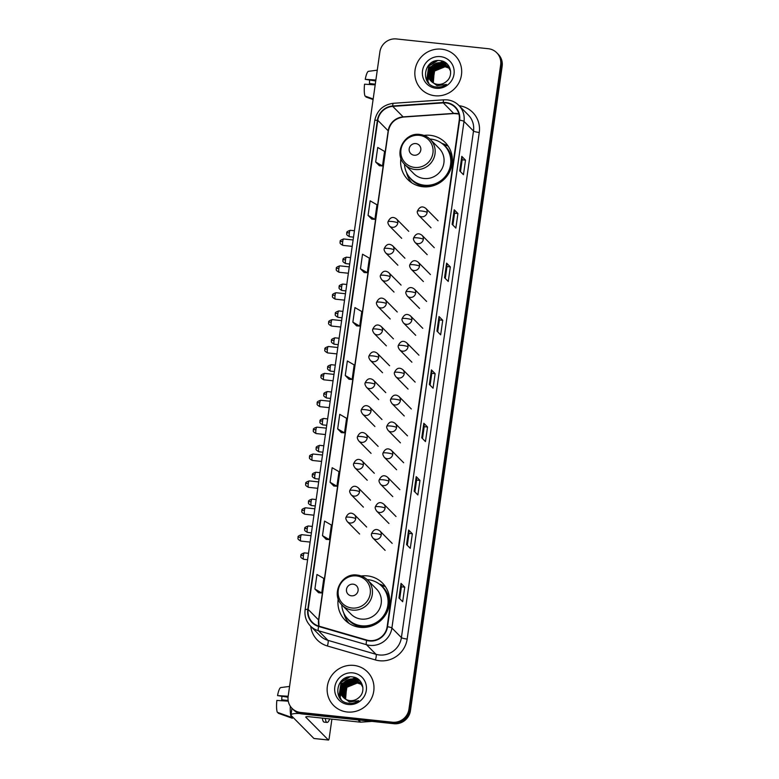 <?xml version="1.0" encoding="UTF-8"?>
<svg xmlns="http://www.w3.org/2000/svg" width="779" height="779" viewBox="0 0 779 779"><rect width="100%" height="100%" fill="white"/><g stroke="black" fill="none" stroke-linecap="round" stroke-linejoin="round"><path stroke-width="1.17" d="M338.203 598.817A26.33 25.386 -44.7 0 0 345.087 620.152A26.33 25.386 -44.7 0 0 360.141 627.338A26.33 25.386 -44.7 0 0 386.803 612.615A26.33 25.386 -44.7 0 0 382.518 583.101A26.33 25.386 -44.7 0 0 367.464 575.905A26.33 25.386 -44.7 0 0 361.252 576.002M400.912 158.225A26.33 25.386 -44.7 0 0 407.797 179.56A26.33 25.386 -44.7 0 0 422.851 186.746A26.33 25.386 -44.7 0 0 449.512 172.023A26.33 25.386 -44.7 0 0 445.218 142.508A26.33 25.386 -44.7 0 0 430.164 135.312A26.33 25.386 -44.7 0 0 423.951 135.41M447.029 145.605A26.33 25.386 -44.7 0 0 441.907 143.394M384.329 586.197A26.33 25.386 -44.7 0 0 379.198 583.987M292.057 708.384L293.547 709.883A14.908 14.373 -44.7 0 0 302.067 713.954L393.872 723.71A14.908 14.373 -44.7 0 0 410.445 710.691L502.153 66.303A14.908 14.373 -44.7 0 0 498.248 54.277L497.508 53.527A14.908 14.373 -44.7 0 1 501.413 65.553A14.908 14.373 -44.7 0 0 497.508 53.527L496.768 52.777A14.908 14.373 -44.7 0 0 488.238 48.707L396.433 38.95A14.908 14.373 -44.7 0 0 379.87 51.969L288.152 696.358A14.908 14.373 -44.7 0 0 292.057 708.384A14.908 14.373 -44.7 0 0 300.577 712.454L392.392 722.211A14.908 14.373 -44.7 0 0 408.956 709.192L500.663 64.803A14.908 14.373 -44.7 0 0 496.768 52.777M408.956 709.192L409.696 709.942L501.413 65.553L409.696 709.942A14.908 14.373 -44.7 0 1 393.132 722.961A14.908 14.373 -44.7 0 0 409.696 709.942L410.445 710.691M300.577 712.454L301.317 713.204L393.132 722.961L301.317 713.204A14.908 14.373 -44.7 0 1 292.797 709.133A14.908 14.373 -44.7 0 0 301.317 713.204L302.067 713.954M441.576 49.165A23.847 22.99 -44.7 0 0 417.427 62.505A23.847 22.99 -44.7 0 0 421.312 89.234A23.847 22.99 -44.7 0 0 434.945 95.749A23.847 22.99 -44.7 0 0 459.094 82.408A23.847 22.99 -44.7 0 0 455.209 55.679A23.847 22.99 -44.7 0 0 441.576 49.165A23.847 22.99 -44.7 0 0 417.427 62.505A23.847 22.99 -44.7 0 0 421.312 89.234A23.847 22.99 -44.7 0 0 434.945 95.749A23.847 22.99 -44.7 0 0 459.094 82.408A23.847 22.99 -44.7 0 0 455.209 55.679A23.847 22.99 -44.7 0 0 441.576 49.165M353.87 665.412A23.847 22.99 -44.7 0 0 329.721 678.752A23.847 22.99 -44.7 0 0 333.607 705.482A23.847 22.99 -44.7 0 0 347.239 711.996A23.847 22.99 -44.7 0 0 371.388 698.656A23.847 22.99 -44.7 0 0 367.503 671.926A23.847 22.99 -44.7 0 0 353.87 665.412A23.847 22.99 -44.7 0 0 329.721 678.752A23.847 22.99 -44.7 0 0 333.607 705.482A23.847 22.99 -44.7 0 0 347.239 711.996A23.847 22.99 -44.7 0 0 371.388 698.656A23.847 22.99 -44.7 0 0 367.503 671.926A23.847 22.99 -44.7 0 0 353.87 665.412M445.987 102.935A15.901 15.327 135.3 0 1 455.072 107.278A15.901 15.327 135.3 0 1 459.24 120.112L387.144 626.696A15.901 15.327 135.3 0 1 366.821 640.056L318.777 626.092A15.901 15.327 135.3 0 1 312.34 622.275A15.901 15.327 135.3 0 1 308.172 609.441L377.786 120.317A15.901 15.327 135.3 0 1 392.743 106.382L443.27 102.886A15.901 15.327 135.3 0 1 445.987 102.935M446.046 102.546A16.301 15.716 -44.7 0 0 443.261 102.497L392.723 105.993A16.301 15.716 -44.7 0 0 377.396 120.278L307.783 609.402A16.301 15.716 -44.7 0 0 318.65 626.472L366.695 640.435A16.301 15.716 -44.7 0 0 387.533 626.735L459.629 120.151A16.301 15.716 -44.7 0 0 446.046 102.546M398.965 597.96L402.685 601.709L404.749 587.152L401.039 583.403L398.965 597.96M399.705 598.7L401.399 586.782L401.107 583.529A3.973 0.652 -171.9 0 0 401.039 583.403M401.399 586.801L404.749 587.152M406.56 544.579L410.28 548.338L412.354 533.781L408.634 530.022L406.56 544.579M407.3 545.329L409.004 533.401L408.702 530.148A3.973 0.652 -171.9 0 0 408.634 530.022M408.994 533.42L412.354 533.781M414.165 491.208L417.875 494.957L419.949 480.4L416.229 476.651L414.165 491.208M414.895 491.948L416.599 480.03L416.307 476.777A3.973 0.652 -171.9 0 0 416.229 476.651M416.59 480.049L419.949 480.4M421.76 437.827L425.47 441.586L427.544 427.028L423.834 423.279L421.76 437.827M422.5 438.577L424.195 426.649L423.903 423.396A3.973 0.652 -171.9 0 0 423.834 423.279M424.195 426.668L427.544 427.028M459.737 170.952L463.456 174.7L465.521 160.143L461.811 156.394L459.737 170.952M460.477 171.701L462.171 159.773L461.879 156.521A3.973 0.652 -171.9 0 0 461.811 156.394M462.171 159.792L465.521 160.143M452.141 224.333L455.861 228.081L457.925 213.524L454.215 209.775L452.141 224.333M452.881 225.073L454.576 213.154L454.284 209.892A3.973 0.652 -171.9 0 0 454.215 209.775M454.576 213.164L457.925 213.524M444.546 277.704L448.256 281.453L450.33 266.895L446.62 263.146L444.546 277.704M445.286 278.454L446.98 266.525L446.688 263.273A3.973 0.652 -171.9 0 0 446.62 263.146M446.98 266.545L450.33 266.895M436.951 331.085L440.661 334.834L442.735 320.276L439.025 316.527L436.951 331.085M437.691 331.825L439.385 319.896L439.093 316.644A3.973 0.652 -171.9 0 0 439.025 316.527M439.385 319.916L442.735 320.276M429.356 384.456L433.066 388.205L435.14 373.647L431.43 369.898L429.356 384.456M430.096 385.206L431.79 373.277L431.498 370.025A3.973 0.652 -171.9 0 0 431.43 369.898M431.79 373.297L435.14 373.647M330.082 482.279L336.918 486.223L338.992 471.665L332.156 467.721L330.082 482.279L333.802 485.989M322.487 535.65L329.322 539.604L331.396 525.046L324.561 521.093L322.487 535.65L326.206 539.37M314.891 589.031L321.727 592.975L323.801 578.417L316.965 574.474L314.891 589.031L318.611 592.741M352.868 322.146L359.713 326.099L361.777 311.542L354.942 307.588L352.868 322.146L356.587 325.865M364.183 272.523L360.473 268.774L367.308 272.718L369.382 258.161L362.537 254.217L360.473 268.774M368.068 215.393L374.903 219.347L376.978 204.789L370.142 200.836L368.068 215.393L371.787 219.113M375.663 162.022L382.499 165.966L384.573 151.408L377.737 147.465L375.663 162.022L379.383 165.742M341.397 432.647L337.677 428.898L344.513 432.851L346.587 418.294L339.751 414.34L337.677 428.898M345.272 375.527L352.118 379.47L354.182 364.913L347.346 360.969L345.272 375.527L348.992 379.237M352.118 379.47L348.953 379.237M359.713 326.099L356.548 325.865M367.308 272.718L364.144 272.484M374.903 219.347L371.739 219.113M382.499 165.966L379.334 165.732M344.513 432.851L341.358 432.618M336.918 486.223L333.763 485.989M329.322 539.604L326.167 539.36M321.727 592.975L318.562 592.741M433.221 82.876L432.559 81.513L434.312 70.743L444.751 66.458L449.317 68.075M433.416 82.993L432.851 81.805L434.604 71.035L445.043 66.76L449.425 68.26M432.501 82.399L431.371 80.315L433.134 69.555L443.572 65.27L448.84 67.364M432.676 82.525L431.673 80.617L433.426 69.847L443.864 65.572L448.967 67.539M431.829 81.873L430.193 79.127L431.956 68.357L442.384 64.082L448.324 66.702M431.994 82.009L430.495 79.429L432.248 68.659L442.686 64.375L448.461 66.858M430.982 81.055A11.227 10.828 -44.7 0 0 446.416 81.454C454.313 75.378 450.272 61.707 440.68 60.743C423.864 57.578 419.404 84.862 435.704 86.936L436.522 87.053C440.106 87.394 443.426 86.527 446.464 84.463L437.087 85.68L430.982 81.055C424.117 74.55 431.303 61.122 441.206 62.885L447.759 66.079L450.603 71.123M431.362 81.444L429.317 78.231L431.069 67.471L441.508 63.187L447.906 66.234M433.299 82.925L434.195 71.59M438.645 67.393L444.497 65.679M440.515 56.633A16.193 15.619 -44.7 0 0 422.51 70.782A16.193 15.619 -44.7 0 0 436.016 88.27A16.193 15.619 -44.7 0 0 454.021 74.132A16.193 15.619 -44.7 0 0 440.515 56.633M427.067 80.919L428.947 66.011L437.594 60.616M428.83 83.207L427.895 81.308L430.125 67.208L443.465 61.541M428.616 73.703L431.303 68.396L439.405 63.128M440.768 62.846L445.87 62.914M429.794 74.891L432.481 69.584L440.583 64.316M441.946 64.034L444.166 63.849M444.575 63.849L447.302 64.151M426.678 80.247L428.801 65.864L436.152 60.811M428.674 83.041L427.749 81.162L429.979 67.052L443.027 61.366M428.732 72.7L431.157 68.25L438.343 63.245M439.999 62.807L445.646 62.748M429.911 73.888L432.335 69.438L439.522 64.433M441.177 63.995L443.767 63.703M444.234 63.693L447.156 64.005M375.283 84.171L369.412 83.548A9.942 2.074 96.1 0 0 369.577 80.315M375.877 80.013L365.244 79.341L375.741 80.977M368.564 71.308A12.922 2.697 96.1 0 0 368.496 71.317A12.922 2.697 96.1 0 0 365.244 79.341M373.17 98.972L365.039 96.07A12.922 2.697 96.1 0 1 364.553 84.19L375.186 84.862M366.052 96.43L365.964 97.015L373.092 99.546M369.412 83.548L374.952 84.853M414.165 155.225A5.959 5.745 -44.7 0 0 420.796 150.026A5.959 5.745 -44.7 0 0 415.82 143.579A5.959 5.745 -44.7 0 0 409.199 148.789A5.959 5.745 -44.7 0 0 414.165 155.225M404.895 164.632L413.795 173.62A17.888 17.245 -44.7 0 0 424.019 178.498A17.888 17.245 -44.7 0 0 442.131 168.498A17.888 17.245 -44.7 0 0 439.22 148.448L430.32 139.46C427.447 136.617 423.98 134.962 419.93 134.485C404.116 131.904 393.074 153.969 404.895 164.632A17.888 17.245 -44.7 0 0 415.119 169.51A17.888 17.245 -44.7 0 0 433.231 159.51A17.888 17.245 -44.7 0 0 430.32 139.46M404.467 164.174A23.604 22.757 -44.7 0 0 410.845 178.761A23.604 22.757 -44.7 0 0 424.341 185.207A23.604 22.757 -44.7 0 0 448.237 172.003A23.604 22.757 -44.7 0 0 444.39 145.556A23.604 22.757 -44.7 0 0 430.904 139.11A23.604 22.757 -44.7 0 0 429.872 139.022M410.845 178.761L411.224 179.141A23.604 22.757 -44.7 0 0 424.711 185.577A23.604 22.757 -44.7 0 0 448.607 172.383A23.604 22.757 -44.7 0 0 444.76 145.926L444.39 145.556M411.809 182.841A25.834 24.909 135.3 0 1 406.55 172.587M448.461 146.559A25.834 24.909 135.3 0 0 447.36 145.634L444.439 145.361A23.828 22.971 -44.7 0 1 451.908 165.012M351.465 595.818A5.959 5.745 -44.7 0 0 358.087 590.618A5.959 5.745 -44.7 0 0 353.121 584.172A5.959 5.745 -44.7 0 0 346.489 589.382A5.959 5.745 -44.7 0 0 351.465 595.818M342.195 605.225L351.086 614.212A17.888 17.245 -44.7 0 0 361.31 619.091A17.888 17.245 -44.7 0 0 379.422 609.09A17.888 17.245 -44.7 0 0 376.51 589.041L367.61 580.053C364.738 577.21 361.281 575.554 357.22 575.077C341.406 572.497 330.374 594.562 342.195 605.225A17.888 17.245 -44.7 0 0 352.42 610.103A17.888 17.245 -44.7 0 0 370.522 600.103A17.888 17.245 -44.7 0 0 367.61 580.053M341.757 604.767A23.604 22.757 -44.7 0 0 348.145 619.354A23.604 22.757 -44.7 0 0 361.631 625.8A23.604 22.757 -44.7 0 0 385.527 612.596A23.604 22.757 -44.7 0 0 381.691 586.149A23.604 22.757 -44.7 0 0 368.194 579.703A23.604 22.757 -44.7 0 0 367.162 579.615M348.145 619.354L348.515 619.733A23.604 22.757 -44.7 0 0 362.001 626.17A23.604 22.757 -44.7 0 0 385.897 612.976A23.604 22.757 -44.7 0 0 382.061 586.519L381.691 586.149M349.099 623.434A25.834 24.909 135.3 0 1 343.841 613.18M385.751 587.152A25.834 24.909 135.3 0 0 384.651 586.227L381.729 585.954A23.828 22.971 -44.7 0 1 389.198 605.604M299.613 713.476A19.874 3.262 -171.9 0 0 291.005 714.937A19.874 3.262 -171.9 0 0 291.346 715.677L313.908 738.463L328.407 740.001L305.845 717.225A4.966 0.818 8.1 0 1 305.757 717.031A4.966 0.818 8.1 0 1 309.75 716.797L360.278 722.162L358.038 719.903M328.407 740.001A2.483 0.516 96.1 0 0 328.485 740.05A2.483 0.516 96.1 0 0 329.215 738.044L331.903 719.153M372.031 721.393L360.696 722.172A2.483 2.395 135.3 0 1 360.278 722.162M288.152 700.487L281.706 699.795A9.942 2.074 96.1 0 0 281.871 696.562M288.172 696.26L277.538 695.589L288.055 697.224M322.35 718.131A16.895 3.525 96.1 0 0 324.161 722.133L327.063 722.445A16.895 3.525 96.1 0 0 329.673 718.91M325.252 718.442A16.895 3.525 96.1 0 0 327.063 722.445M290.304 706.212A16.398 3.418 96.1 0 0 291.336 717.303L277.334 712.318A12.922 2.697 96.1 0 1 276.847 700.438L288.269 701.158M293.147 717.498L291.336 717.303M278.346 712.678L278.259 713.262L292.329 718.257A16.398 3.418 96.1 0 0 292.378 718.257M280.859 687.555A12.922 2.697 96.1 0 0 280.791 687.565A12.922 2.697 96.1 0 0 277.538 695.589M281.706 699.795L287.247 701.1M345.516 699.123L344.854 697.76L346.606 686.99L357.045 682.706L361.612 684.322M345.71 699.24L345.146 698.052L346.898 687.282L357.337 683.008L361.719 684.507M344.795 698.646L343.675 696.562L345.428 685.802L355.867 681.518L361.135 683.611M344.97 698.773L343.967 696.864L345.72 686.095L356.159 681.82L361.261 683.787M344.123 698.12L342.487 695.374L344.25 684.605L354.688 680.33L360.619 682.949M344.289 698.257L342.789 695.676L344.542 684.907L354.981 680.622L360.755 683.105M343.276 697.302A11.227 10.828 -44.7 0 0 358.72 697.702C366.607 691.625 362.566 677.954 352.975 676.99C336.168 673.825 331.698 701.11 347.999 703.184L348.817 703.301C352.4 703.641 355.721 702.775 358.759 700.711L349.382 701.928L343.276 697.302C336.411 690.798 343.597 677.37 353.5 679.132L360.054 682.326L362.897 687.37M343.656 697.692L341.611 694.479L343.364 683.719L353.802 679.434L360.2 682.482M345.594 699.172L346.489 687.838M350.939 683.641L356.792 681.927M352.809 672.881A16.193 15.619 -44.7 0 0 334.804 687.029A16.193 15.619 -44.7 0 0 348.31 704.518A16.193 15.619 -44.7 0 0 366.315 690.379A16.193 15.619 -44.7 0 0 352.809 672.881M339.362 697.166L341.241 682.258L349.888 676.863M341.134 699.454L340.189 697.556L342.419 683.456L355.76 677.788M340.91 689.951L343.597 684.644L351.699 679.376M353.062 679.093L358.174 679.161M342.088 691.139L344.776 685.832L352.877 680.564M354.241 680.281L356.461 680.096M356.87 680.096L359.596 680.398M338.982 696.494L341.095 682.112L348.447 677.058M340.968 699.289L340.043 697.409L342.273 683.3L355.321 677.613M341.027 688.948L343.451 684.498L350.638 679.492M352.293 679.054L357.941 678.996M342.205 690.136L344.63 685.686L351.816 680.68M353.471 680.242L356.061 679.95M356.529 679.94L359.45 680.252M502.153 66.303L500.663 64.803M393.872 723.71L392.392 722.211M458.88 113.919A15.901 15.327 -44.7 0 0 456.387 113.442A15.901 15.327 -44.7 0 0 453.67 113.393L403.132 116.879A15.901 15.327 -44.7 0 0 388.185 130.814L318.572 619.948A15.901 15.327 -44.7 0 0 318.932 626.141M459.113 105.71A24.84 23.954 135.3 0 1 479.26 132.469L407.164 639.053A4.966 0.818 8.1 0 1 401.409 637.602L473.505 131.018A19.874 19.163 -44.7 0 0 468.296 114.98L458.792 105.379A19.874 19.163 135.3 0 1 464.002 121.417A4.966 0.818 -171.9 0 0 459.629 120.151M407.164 639.053A24.84 23.954 135.3 0 1 379.548 660.748A24.84 23.954 135.3 0 1 375.41 659.94L327.365 645.976A24.84 23.954 135.3 0 1 310.724 626.297M379.315 654.964A19.874 19.163 -44.7 0 0 401.409 637.602L391.895 628.001A19.874 19.163 135.3 0 1 366.49 644.71L318.445 630.747A19.874 19.163 135.3 0 1 310.402 625.965L319.906 635.576A19.874 19.163 -44.7 0 0 327.959 640.348L376.004 654.311A19.874 19.163 -44.7 0 0 379.315 654.964M458.792 105.379C455.608 102.224 451.762 100.384 447.263 99.868L443.845 99.809A4.966 0.876 86 0 0 443.261 102.497M443.845 99.809L393.317 103.295C383.093 104.727 376.89 110.501 374.728 120.618A4.966 0.818 8.1 0 1 377.396 120.278M307.783 609.402A4.966 0.818 -171.9 0 0 305.115 609.743C304.355 616.033 306.118 621.438 310.402 625.965M318.65 626.472A4.966 1.159 106.2 0 0 318.445 630.747L327.959 640.348A4.966 1.159 -73.8 0 1 327.365 645.976M393.317 103.295A4.966 0.876 86 0 0 392.723 105.993M366.695 640.435A4.966 1.159 106.2 0 0 366.49 644.71L376.004 654.311A4.966 1.159 -73.8 0 1 375.41 659.94M387.533 626.735A4.966 0.818 8.1 0 1 391.895 628.001L464.002 121.417L473.505 131.018A4.966 0.818 8.1 0 0 479.26 132.469M308.172 609.441L318.572 619.948A8.939 1.47 8.1 0 1 318.728 620.279L319.02 626.17M443.27 102.886L453.67 113.393A8.939 1.587 -94 0 0 454.001 113.549L403.464 117.045A8.939 1.587 -94 0 1 403.132 116.879L392.743 106.382M377.786 120.317L388.185 130.814A8.939 1.47 8.1 0 1 388.341 131.154L318.728 620.279M429.433 384.534L431.498 370.025M437.029 331.163L439.093 316.644M444.624 277.782L446.688 263.273M452.219 224.41L454.284 209.892M459.814 171.029L461.879 156.521M421.838 437.905L423.903 423.396M414.243 491.286L416.307 476.777M406.638 544.657L408.702 530.148M399.043 598.038L401.107 583.529M414.671 167.427A16.427 15.843 -44.7 0 0 432.929 153.083A16.427 15.843 -44.7 0 0 419.238 135.332A16.427 15.843 -44.7 0 0 400.971 149.685A16.427 15.843 -44.7 0 0 414.671 167.427M409.131 176.814A23.828 22.971 -44.7 0 0 430.232 186.473M351.962 608.019A16.427 15.843 -44.7 0 0 370.229 593.676A16.427 15.843 -44.7 0 0 356.529 575.924A16.427 15.843 -44.7 0 0 338.261 590.278A16.427 15.843 -44.7 0 0 351.962 608.019M346.421 617.406A23.828 22.971 -44.7 0 0 367.522 627.066M427.145 212.443A4.966 4.791 -44.7 0 0 425.85 208.431C422.345 205.744 419.53 206.669 417.398 211.226A4.966 0.818 8.1 0 1 421.39 210.992A4.966 0.818 -171.9 0 1 427.145 212.443A4.966 4.791 -44.7 0 1 418.781 215.423C417.466 213.495 416.999 212.092 417.398 211.226M349.333 232.892A3.233 0.672 -83.9 0 1 350.277 230.292C344.795 232.171 347.551 232.931 346.733 233.048A3.233 0.526 8.1 0 1 349.333 232.892A3.233 0.672 -83.9 0 0 349.596 236.719L353.51 237.128M346.791 233.164A3.233 0.526 8.1 0 1 346.733 233.048C347.317 233.71 344.99 234.333 349.596 236.719M423.318 239.319A4.966 4.791 -44.7 0 0 422.023 235.316C418.518 232.619 415.704 233.554 413.571 238.111A4.966 0.818 8.1 0 1 417.563 237.868A4.966 0.818 -171.9 0 1 423.318 239.319A4.966 4.791 -44.7 0 1 414.954 242.308C413.639 240.37 413.172 238.978 413.571 238.111M345.506 259.777A3.233 0.672 -83.9 0 1 346.451 257.177C340.968 259.047 343.724 259.816 342.916 259.933A3.233 0.526 8.1 0 1 345.506 259.777A3.233 0.672 -83.9 0 0 345.769 263.594L349.683 264.013M342.964 260.05A3.233 0.526 8.1 0 1 342.916 259.933C343.49 260.585 341.163 261.218 345.769 263.594M419.492 266.204A4.966 4.791 -44.7 0 0 418.196 262.192C414.691 259.504 411.877 260.439 409.744 264.987A4.966 0.818 8.1 0 1 413.737 264.753A4.966 0.818 -171.9 0 1 419.492 266.204A4.966 4.791 -44.7 0 1 411.137 269.183C409.812 267.255 409.345 265.853 409.744 264.987M341.679 286.653A3.233 0.672 -83.9 0 1 342.624 284.053C337.141 285.932 339.907 286.701 339.089 286.808A3.233 0.526 8.1 0 1 341.679 286.653A3.233 0.672 -83.9 0 0 341.942 290.479L345.857 290.898M339.138 286.935A3.233 0.526 8.1 0 1 339.089 286.808C339.673 287.47 337.336 288.103 341.942 290.479M415.665 293.089A4.966 4.791 -44.7 0 0 414.37 289.077C410.864 286.39 408.05 287.315 405.917 291.872A4.966 0.818 8.1 0 1 409.91 291.638A4.966 0.818 -171.9 0 1 415.665 293.089A4.966 4.791 -44.7 0 1 407.31 296.069C405.986 294.141 405.518 292.738 405.917 291.872M337.852 313.538A3.233 0.672 -83.9 0 1 338.797 310.938C333.315 312.817 336.08 313.577 335.262 313.694A3.233 0.526 8.1 0 1 337.852 313.538A3.233 0.672 -83.9 0 0 338.115 317.365L342.039 317.774M335.321 313.81A3.233 0.526 8.1 0 1 335.262 313.694C335.846 314.356 333.509 314.979 338.115 317.365M411.848 319.965A4.966 4.791 -44.7 0 0 410.543 315.962C407.047 313.265 404.223 314.2 402.091 318.757A4.966 0.818 8.1 0 1 406.083 318.514A4.966 0.818 -171.9 0 1 411.848 319.965A4.966 4.791 -44.7 0 1 403.483 322.954C402.159 321.016 401.701 319.624 402.091 318.757M334.025 340.423A3.233 0.672 -83.9 0 1 334.97 337.823C329.488 339.693 332.253 340.462 331.435 340.579A3.233 0.526 8.1 0 1 334.025 340.423A3.233 0.672 -83.9 0 0 334.288 344.24L338.213 344.659M331.494 340.696A3.233 0.526 8.1 0 1 331.435 340.579C332.02 341.231 329.683 341.864 334.288 344.24M408.021 346.85A4.966 4.791 -44.7 0 0 406.716 342.838C403.22 340.15 400.396 341.085 398.264 345.633A4.966 0.818 8.1 0 1 402.256 345.399A4.966 0.818 -171.9 0 1 408.021 346.85A4.966 4.791 -44.7 0 1 399.656 349.829C398.332 347.901 397.874 346.499 398.264 345.633M330.199 367.298A3.233 0.672 -83.9 0 1 331.143 364.699C325.661 366.578 328.426 367.347 327.608 367.454A3.233 0.526 8.1 0 1 330.199 367.298A3.233 0.672 -83.9 0 0 330.462 371.125L334.386 371.544M327.667 367.581A3.233 0.526 8.1 0 1 327.608 367.454C328.193 368.116 325.856 368.749 330.462 371.125M404.194 373.735A4.966 4.791 -44.7 0 0 402.889 369.723C399.393 367.036 396.569 367.961 394.437 372.518A4.966 0.818 8.1 0 1 398.429 372.284A4.966 0.818 -171.9 0 1 404.194 373.735A4.966 4.791 -44.7 0 1 395.829 376.715C394.505 374.787 394.047 373.384 394.437 372.518M326.372 394.184A3.233 0.672 -83.9 0 1 327.316 391.584C321.834 393.463 324.6 394.223 323.782 394.34A3.233 0.526 8.1 0 1 326.372 394.184A3.233 0.672 -83.9 0 0 326.635 398.011L330.559 398.42M323.84 394.456A3.233 0.526 8.1 0 1 323.782 394.34C324.366 395.002 322.029 395.625 326.635 398.011M400.367 400.61A4.966 4.791 -44.7 0 0 399.062 396.608C395.566 393.911 392.752 394.846 390.61 399.403A4.966 0.818 8.1 0 1 394.602 399.16A4.966 0.818 -171.9 0 1 400.367 400.61A4.966 4.791 -44.7 0 1 392.003 403.6C390.678 401.662 390.221 400.27 390.61 399.403M322.555 421.069A3.233 0.672 -83.9 0 1 323.499 418.469C318.017 420.339 320.773 421.108 319.955 421.225A3.233 0.526 8.1 0 1 322.555 421.069A3.233 0.672 -83.9 0 0 322.808 424.886L326.732 425.305M320.013 421.342A3.233 0.526 8.1 0 1 319.955 421.225C320.539 421.877 318.202 422.51 322.808 424.886M396.54 427.496A4.966 4.791 -44.7 0 0 395.235 423.484C391.74 420.796 388.925 421.731 386.793 426.279A4.966 0.818 8.1 0 1 390.776 426.045A4.966 0.818 -171.9 0 1 396.54 427.496A4.966 4.791 -44.7 0 1 388.176 430.475C386.851 428.547 386.394 427.145 386.793 426.279M318.728 447.944A3.233 0.672 -83.9 0 1 319.672 445.345C314.19 447.224 316.946 447.993 316.128 448.1A3.233 0.526 8.1 0 1 318.728 447.944A3.233 0.672 -83.9 0 0 318.991 451.771L322.905 452.19M316.186 448.227A3.233 0.526 8.1 0 1 316.128 448.1C316.712 448.762 314.375 449.395 318.991 451.771M392.713 454.381A4.966 4.791 -44.7 0 0 391.409 450.369C387.913 447.682 385.099 448.607 382.966 453.164A4.966 0.818 8.1 0 1 386.949 452.93A4.966 0.818 -171.9 0 1 392.713 454.381A4.966 4.791 -44.7 0 1 384.349 457.361C383.034 455.433 382.567 454.03 382.966 453.164M314.901 474.83A3.233 0.672 -83.9 0 1 315.846 472.23C310.363 474.109 313.119 474.869 312.301 474.986A3.233 0.526 8.1 0 1 314.901 474.83A3.233 0.672 -83.9 0 0 315.164 478.657L319.078 479.066M312.36 475.102A3.233 0.526 8.1 0 1 312.301 474.986C312.885 475.648 310.548 476.271 315.164 478.657M388.887 481.256A4.966 4.791 -44.7 0 0 387.591 477.254C384.086 474.557 381.272 475.492 379.139 480.049A4.966 0.818 8.1 0 1 383.132 479.806A4.966 0.818 -171.9 0 1 388.887 481.256A4.966 4.791 -44.7 0 1 380.522 484.246C379.207 482.308 378.74 480.916 379.139 480.049M311.074 501.715A3.233 0.672 -83.9 0 1 312.019 499.115C306.536 500.985 309.292 501.754 308.474 501.871A3.233 0.526 8.1 0 1 311.074 501.715A3.233 0.672 -83.9 0 0 311.337 505.532L315.252 505.951M308.533 501.988A3.233 0.526 8.1 0 1 308.474 501.871C309.059 502.523 306.731 503.156 311.337 505.532M385.06 508.142A4.966 4.791 -44.7 0 0 383.765 504.13C380.259 501.442 377.445 502.377 375.312 506.925A4.966 0.818 8.1 0 1 379.305 506.691A4.966 0.818 -171.9 0 1 385.06 508.142A4.966 4.791 -44.7 0 1 376.695 511.121C375.381 509.193 374.913 507.791 375.312 506.925M307.247 528.59A3.233 0.672 -83.9 0 1 308.192 525.991C302.71 527.87 305.465 528.639 304.657 528.746A3.233 0.526 8.1 0 1 307.247 528.59A3.233 0.672 -83.9 0 0 307.51 532.417L311.425 532.836M304.706 528.873A3.233 0.526 8.1 0 1 304.657 528.746C305.232 529.408 302.904 530.041 307.51 532.417M381.233 535.027A4.966 4.791 -44.7 0 0 379.938 531.015C376.432 528.328 373.618 529.253 371.486 533.81A4.966 0.818 8.1 0 1 375.478 533.576A4.966 0.818 -171.9 0 1 381.233 535.027A4.966 4.791 -44.7 0 1 372.878 538.007C371.554 536.079 371.086 534.676 371.486 533.81M303.421 555.476A3.233 0.672 -83.9 0 1 304.365 552.876C298.883 554.755 301.648 555.515 300.83 555.631A3.233 0.526 8.1 0 1 303.421 555.476A3.233 0.672 -83.9 0 0 303.683 559.303L307.598 559.712M300.879 555.748A3.233 0.526 8.1 0 1 300.83 555.631C301.415 556.294 299.078 556.917 303.683 559.303M342.702 241.568A3.233 0.672 -83.9 0 1 343.646 238.968C338.164 240.847 340.929 241.607 340.111 241.724A3.233 0.526 8.1 0 1 342.702 241.568A3.233 0.672 -83.9 0 0 342.964 245.395L352.196 246.368M340.17 241.85A3.233 0.526 8.1 0 1 340.111 241.724C340.696 242.386 338.359 243.019 342.964 245.395M397.787 222.969A4.966 4.791 -44.7 0 0 396.482 218.957C392.986 216.27 390.172 217.195 388.039 221.752A4.966 0.818 8.1 0 1 392.032 221.518A4.966 0.818 -171.9 0 1 397.787 222.969A4.966 4.791 -44.7 0 1 389.422 225.949C388.108 224.021 387.64 222.619 388.039 221.752M338.875 268.453A3.233 0.672 -83.9 0 1 339.819 265.853C334.337 267.723 337.103 268.492 336.285 268.609A3.233 0.526 8.1 0 1 338.875 268.453A3.233 0.672 -83.9 0 0 339.138 272.27L348.369 273.254M336.343 268.726A3.233 0.526 8.1 0 1 336.285 268.609C336.869 269.271 334.532 269.894 339.138 272.27M393.96 249.845A4.966 4.791 -44.7 0 0 392.665 245.833C389.159 243.145 386.345 244.08 384.213 248.637A4.966 0.818 8.1 0 1 388.205 248.394A4.966 0.818 -171.9 0 1 393.96 249.845A4.966 4.791 -44.7 0 1 385.595 252.824C384.281 250.896 383.813 249.504 384.213 248.637M335.048 295.338A3.233 0.672 -83.9 0 1 335.992 292.729C330.51 294.608 333.276 295.377 332.458 295.484A3.233 0.526 8.1 0 1 335.048 295.338A3.233 0.672 -83.9 0 0 335.311 299.155L344.542 300.139M332.516 295.611A3.233 0.526 8.1 0 1 332.458 295.484C333.042 296.147 330.705 296.78 335.311 299.155M390.133 276.73A4.966 4.791 -44.7 0 0 388.838 272.718C385.332 270.031 382.518 270.965 380.386 275.513A4.966 0.818 8.1 0 1 384.378 275.279A4.966 0.818 -171.9 0 1 390.133 276.73A4.966 4.791 -44.7 0 1 381.768 279.71C380.454 277.782 379.986 276.379 380.386 275.513M331.221 322.214A3.233 0.672 -83.9 0 1 332.166 319.614C326.683 321.493 329.449 322.253 328.631 322.37A3.233 0.526 8.1 0 1 331.221 322.214A3.233 0.672 -83.9 0 0 331.484 326.041L340.715 327.014M328.689 322.496A3.233 0.526 8.1 0 1 328.631 322.37C329.215 323.032 326.878 323.665 331.484 326.041M386.306 303.615A4.966 4.791 -44.7 0 0 385.011 299.603C381.506 296.916 378.691 297.841 376.559 302.398A4.966 0.818 8.1 0 1 380.551 302.164A4.966 0.818 -171.9 0 1 386.306 303.615A4.966 4.791 -44.7 0 1 377.951 306.595C376.627 304.667 376.16 303.265 376.559 302.398M327.394 349.099A3.233 0.672 -83.9 0 1 328.349 346.499C322.866 348.369 325.622 349.138 324.804 349.255A3.233 0.526 8.1 0 1 327.394 349.099A3.233 0.672 -83.9 0 0 327.657 352.916L336.898 353.9M324.862 349.372A3.233 0.526 8.1 0 1 324.804 349.255C325.388 349.917 323.051 350.54 327.657 352.916M382.479 330.491A4.966 4.791 -44.7 0 0 381.184 326.479C377.679 323.791 374.865 324.726 372.732 329.283A4.966 0.818 8.1 0 1 376.724 329.04A4.966 0.818 -171.9 0 1 382.479 330.491A4.966 4.791 -44.7 0 1 374.124 333.47C372.8 331.542 372.333 330.15 372.732 329.283M323.577 375.984A3.233 0.672 -83.9 0 1 324.522 373.375C319.039 375.254 321.795 376.023 320.977 376.13A3.233 0.526 8.1 0 1 323.577 375.984A3.233 0.672 -83.9 0 0 323.84 379.801L333.071 380.785M321.036 376.257A3.233 0.526 8.1 0 1 320.977 376.13C321.561 376.793 319.224 377.425 323.84 379.801M378.662 357.376A4.966 4.791 -44.7 0 0 377.357 353.364C373.862 350.677 371.038 351.611 368.905 356.159A4.966 0.818 8.1 0 1 372.898 355.925A4.966 0.818 -171.9 0 1 378.662 357.376A4.966 4.791 -44.7 0 1 370.298 360.356C368.973 358.428 368.516 357.025 368.905 356.159M319.75 402.86A3.233 0.672 -83.9 0 1 320.695 400.26C315.213 402.139 317.968 402.899 317.15 403.016A3.233 0.526 8.1 0 1 319.75 402.86A3.233 0.672 -83.9 0 0 320.013 406.687L329.244 407.66M317.209 403.142A3.233 0.526 8.1 0 1 317.15 403.016C317.735 403.678 315.398 404.311 320.013 406.687M374.835 384.261A4.966 4.791 -44.7 0 0 373.531 380.249C370.035 377.562 367.211 378.487 365.078 383.044A4.966 0.818 8.1 0 1 369.071 382.81A4.966 0.818 -171.9 0 1 374.835 384.261A4.966 4.791 -44.7 0 1 366.471 387.241C365.147 385.313 364.689 383.911 365.078 383.044M315.923 429.745A3.233 0.672 -83.9 0 1 316.868 427.145C311.386 429.015 314.141 429.784 313.324 429.901A3.233 0.526 8.1 0 1 315.923 429.745A3.233 0.672 -83.9 0 0 316.186 433.562L325.418 434.546M313.382 430.018A3.233 0.526 8.1 0 1 313.324 429.901C313.908 430.563 311.571 431.186 316.186 433.562M371.008 411.137A4.966 4.791 -44.7 0 0 369.704 407.125C366.208 404.437 363.394 405.372 361.252 409.929A4.966 0.818 8.1 0 1 365.244 409.686A4.966 0.818 -171.9 0 1 371.008 411.137A4.966 4.791 -44.7 0 1 362.644 414.116C361.32 412.188 360.862 410.796 361.252 409.929M312.097 456.63A3.233 0.672 -83.9 0 1 313.041 454.021C307.559 455.9 310.315 456.669 309.506 456.776A3.233 0.526 8.1 0 1 312.097 456.63A3.233 0.672 -83.9 0 0 312.36 460.447L321.591 461.431M309.555 456.903A3.233 0.526 8.1 0 1 309.506 456.776C310.081 457.439 307.754 458.071 312.36 460.447M367.182 438.022A4.966 4.791 -44.7 0 0 365.877 434.01C362.381 431.323 359.567 432.257 357.425 436.805A4.966 0.818 8.1 0 1 361.417 436.571A4.966 0.818 -171.9 0 1 367.182 438.022A4.966 4.791 -44.7 0 1 358.817 441.002C357.493 439.074 357.035 437.671 357.425 436.805M308.27 483.506A3.233 0.672 -83.9 0 1 309.214 480.906C303.732 482.785 306.498 483.545 305.68 483.662A3.233 0.526 8.1 0 1 308.27 483.506A3.233 0.672 -83.9 0 0 308.533 487.333L317.764 488.306M305.728 483.788A3.233 0.526 8.1 0 1 305.68 483.662C306.264 484.324 303.927 484.957 308.533 487.333M363.355 464.907A4.966 4.791 -44.7 0 0 362.05 460.895C358.554 458.208 355.74 459.133 353.608 463.69A4.966 0.818 8.1 0 1 357.59 463.456A4.966 0.818 -171.9 0 1 363.355 464.907A4.966 4.791 -44.7 0 1 354.99 467.887C353.666 465.959 353.208 464.557 353.608 463.69M304.443 510.391A3.233 0.672 -83.9 0 1 305.387 507.791C299.905 509.661 302.671 510.43 301.853 510.547A3.233 0.526 8.1 0 1 304.443 510.391A3.233 0.672 -83.9 0 0 304.706 514.208L313.937 515.192M301.911 510.664A3.233 0.526 8.1 0 1 301.853 510.547C302.437 511.209 300.1 511.832 304.706 514.208M359.528 491.783A4.966 4.791 -44.7 0 0 358.223 487.771C354.727 485.083 351.913 486.018 349.781 490.575A4.966 0.818 8.1 0 1 353.773 490.332A4.966 0.818 -171.9 0 1 359.528 491.783A4.966 4.791 -44.7 0 1 351.163 494.762C349.849 492.834 349.382 491.442 349.781 490.575M300.616 537.276A3.233 0.672 -83.9 0 1 301.561 534.667C296.078 536.546 298.844 537.315 298.026 537.422A3.233 0.526 8.1 0 1 300.616 537.276A3.233 0.672 -83.9 0 0 300.879 541.093L310.11 542.077M298.084 537.549A3.233 0.526 8.1 0 1 298.026 537.422C298.61 538.085 296.273 538.717 300.879 541.093M355.701 518.668A4.966 4.791 -44.7 0 0 354.406 514.656C350.901 511.969 348.086 512.903 345.954 517.451A4.966 0.818 8.1 0 1 349.946 517.217A4.966 0.818 -171.9 0 1 355.701 518.668A4.966 4.791 -44.7 0 1 347.337 521.648C346.022 519.72 345.555 518.317 345.954 517.451M358.506 719.952L360.696 722.172M374.728 120.618L305.115 609.743M403.464 117.045C395.187 118.233 390.143 122.936 388.341 131.154M454.001 113.549L458.899 114.007M368.496 71.317L377.27 70.178M438.1 220.808L425.85 208.431M431.04 227.799L418.781 215.423M350.277 230.292L354.426 230.73M434.273 247.693L422.023 235.316M427.213 254.684L414.954 242.308M346.451 257.177L350.599 257.615M430.446 274.568L418.196 262.192M423.387 281.56L411.137 269.183M342.624 284.053L346.772 284.491M426.619 301.454L414.37 289.077M419.56 308.445L407.31 296.069M338.797 310.938L342.945 311.376M422.793 328.339L410.543 315.962M415.733 335.33L403.483 322.954M334.97 337.823L339.118 338.261M418.966 355.214L406.716 342.838M411.906 362.206L399.656 349.829M331.143 364.699L335.291 365.137M415.149 382.099L402.889 369.723M408.079 389.091L395.829 376.715M327.316 391.584L331.464 392.022M411.322 408.985L399.062 396.608M404.252 415.976L392.003 403.6M323.499 418.469L327.638 418.907M407.495 435.86L395.235 423.484M400.435 442.852L388.176 430.475M319.672 445.345L323.821 445.783M403.668 462.745L391.409 450.369M396.608 469.737L384.349 457.361M315.846 472.23L319.994 472.668M399.841 489.631L387.591 477.254M392.782 496.622L380.522 484.246M312.019 499.115L316.167 499.553M396.014 516.506L383.765 504.13M388.955 523.498L376.695 511.121M308.192 525.991L312.34 526.429M392.188 543.391L379.938 531.015M385.128 550.383L372.878 538.007M304.365 552.876L308.513 553.314M408.741 231.334L396.482 218.957M343.646 238.968L353.111 239.971M401.682 238.325L389.422 225.949M404.914 258.219L392.665 245.833M339.819 265.853L349.284 266.856M397.855 265.211L385.595 252.824M401.088 285.095L388.838 272.718M335.992 292.729L345.457 293.741M394.028 292.086L381.768 279.71M397.261 311.98L385.011 299.603M332.166 319.614L341.63 320.617M390.201 318.971L377.951 306.595M393.434 338.865L381.184 326.479M328.349 346.499L337.804 347.502M386.374 345.857L374.124 333.47M389.607 365.74L377.357 353.364M324.522 373.375L333.977 374.387M382.547 372.732L370.298 360.356M385.78 392.626L373.531 380.249M320.695 400.26L330.15 401.263M378.721 399.617L366.471 387.241M381.963 419.511L369.704 407.125M316.868 427.145L326.323 428.148M374.894 426.502L362.644 414.116M378.136 446.386L365.877 434.01M313.041 454.021L322.496 455.033M371.067 453.378L358.817 441.002M374.309 473.272L362.05 460.895M309.214 480.906L318.679 481.909M367.25 480.263L354.99 467.887M370.483 500.157L358.223 487.771M305.387 507.791L314.852 508.794M363.423 507.148L351.163 494.762M366.656 527.032L354.406 514.656M301.561 534.667L311.025 535.679M359.596 534.024L347.337 521.648M291.005 714.937L291.95 708.277M328.485 740.05L313.995 738.511M280.791 687.565L289.564 686.426"/></g></svg>
